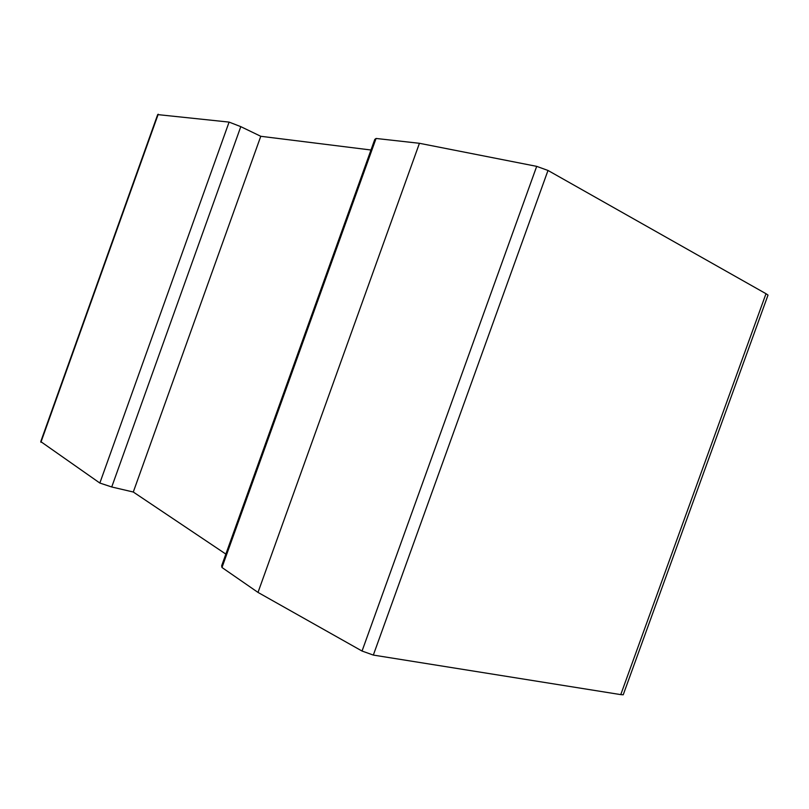 <?xml version="1.0" encoding="UTF-8"?>
<svg xmlns="http://www.w3.org/2000/svg" width="809" height="809" viewBox="0 0 809 809"><rect width="100%" height="100%" fill="white"/><g stroke="black" fill="none" stroke-linecap="round" stroke-linejoin="round"><path stroke-width="1.21" d="M99.841 483.044L229.089 122.098L157.684 114.605L40.763 441.593L99.841 483.044L111.733 486.978L133.293 492.024L225.853 554.094M229.089 122.098L240.799 126.649L111.733 486.978M240.799 126.649L260.771 136.286L133.293 492.024M260.771 136.286L370.977 150.009M258 592.41L419.436 143.294L376.064 138.46L374.779 139.421L221.646 565.804L221.979 567.503L258 592.41L362.048 651.043L373.333 655.078L620.766 694.618L623.223 694.779L623.81 693.161M419.436 143.294L536.691 166.361L547.996 170.456L765.992 293.707L768.014 295.093L767.488 296.559M158.22 114.211L40.905 442.301M376.064 138.46L221.979 567.503M536.691 166.361L362.048 651.043M547.996 170.456L373.333 655.078M765.992 293.707L620.766 694.618M768.014 295.093L623.223 694.779"/></g></svg>
